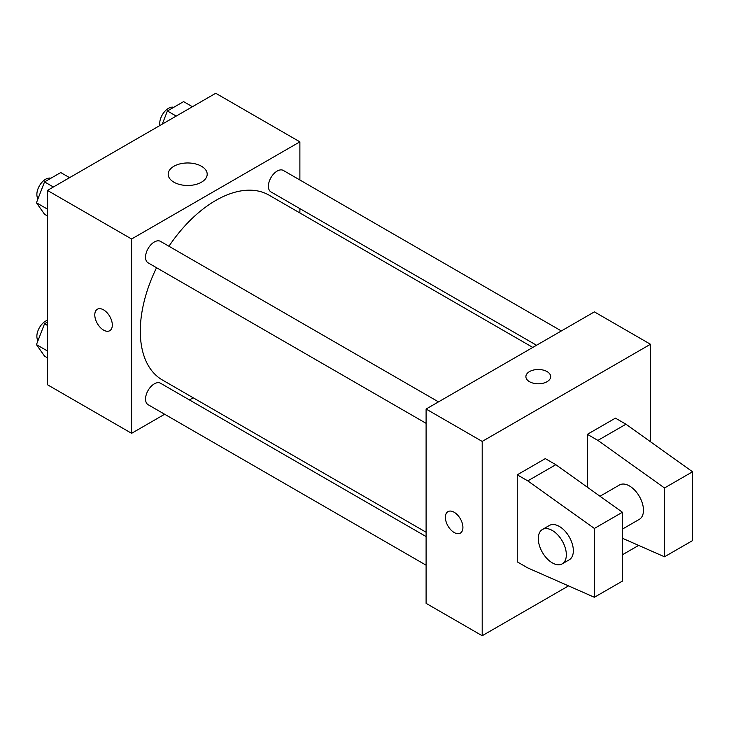 <?xml version="1.0" encoding="UTF-8"?>
<svg xmlns="http://www.w3.org/2000/svg" width="729" height="729" viewBox="0 0 729 729"><rect width="100%" height="100%" fill="white"/><g stroke="black" fill="none" stroke-linecap="round" stroke-linejoin="round"><path stroke-width="1.09" d="M164.636 414.245L131.594 433.327L47.458 384.739L47.458 190.424L215.738 93.266L299.883 141.845L299.883 179.999M193.185 397.77L189.431 399.929M156.553 267.725A106.698 61.6 120 0 0 140.296 331.139A106.698 61.6 120 0 0 162.394 379.991L426.101 532.234M532.799 347.423L269.092 195.181A106.698 61.6 120 0 0 168.946 246.256M299.883 208.622L299.883 212.959M131.594 433.327L131.594 239.003L299.883 141.845M561.339 330.948L283.362 170.458A12.393 7.153 120 0 0 273.812 173.775A12.393 7.153 120 0 0 268.4 186.25A12.393 7.153 120 0 0 270.969 191.927L536.553 345.264M426.101 536.571L160.517 383.235A12.393 7.153 120 0 0 150.958 386.561A12.393 7.153 120 0 0 145.554 399.036A12.393 7.153 120 0 0 148.115 404.704L426.101 565.194M426.101 423.339L148.115 262.85A12.393 7.153 -60 0 1 148.115 248.543A12.393 7.153 -60 0 1 160.517 241.381L438.493 401.87M131.594 239.003L47.458 190.424M173.903 182.186A19.501 11.254 180 0 1 168.189 174.231A19.501 11.254 180 0 1 187.69 162.968A19.501 11.254 180 0 1 207.191 174.231A19.501 11.254 180 0 1 195.153 184.628A19.501 11.254 180 0 1 173.903 182.186M112.312 325.025A12.393 7.153 60 0 1 109.751 330.702A12.393 7.153 60 0 1 97.349 323.548A12.393 7.153 60 0 1 97.349 309.233A12.393 7.153 60 0 1 106.908 312.559A12.393 7.153 60 0 1 112.312 325.025M109.751 330.702A12.393 7.153 60 0 1 97.358 323.539A12.393 7.153 60 0 1 97.358 309.233M568.538 585.888L482.197 635.734L426.101 603.348L426.101 409.033L594.381 311.875L650.478 344.261L650.478 441.738M638.65 545.401L622.429 554.769M547.051 381.704A12.393 7.153 180 0 1 533.546 383.254A12.393 7.153 180 0 1 525.891 376.647A12.393 7.153 180 0 1 538.284 369.485A12.393 7.153 180 0 1 550.687 376.647A12.393 7.153 180 0 1 547.051 381.704M482.197 635.734L482.197 441.419L426.101 409.033M482.197 441.419L650.478 344.261M550.687 376.647A12.393 7.153 0 0 0 538.284 369.494A12.393 7.153 0 0 0 525.891 376.647M447.952 511.649A12.393 7.153 -120 0 0 446.057 521.581A12.393 7.153 -120 0 0 454.149 532.498A12.393 7.153 60 0 1 446.048 521.581A12.393 7.153 60 0 1 447.943 511.649A12.393 7.153 60 0 1 460.345 518.802A12.393 7.153 60 0 1 460.345 533.118A12.393 7.153 60 0 1 454.149 532.507A12.393 7.153 -120 0 0 460.345 533.118M517.253 561.859L517.253 474.816L527.769 480.885L594.381 528.452L594.381 597.279L527.769 567.927L517.253 561.859M594.381 597.279L622.429 581.086L622.429 512.259L555.817 464.692L545.301 458.623L517.253 474.816M587.374 487.227L587.374 434.329L615.422 418.136L625.938 424.214L692.55 471.781L692.55 540.599L664.502 556.792L664.502 487.974L597.889 440.407L587.374 434.329M622.429 529.09L639.36 519.321A19.829 11.454 -120 0 0 639.36 496.413A19.829 11.454 -120 0 0 619.522 484.967L599.994 496.239M622.429 538.257L664.502 556.792M542.394 529.5L549.411 525.445A19.829 11.454 60 0 1 569.24 536.899A19.829 11.454 60 0 1 569.24 559.799L562.232 563.845A19.829 11.454 60 0 1 552.309 562.87A19.829 11.454 60 0 1 539.36 545.392A19.829 11.454 60 0 1 542.394 529.5A19.829 11.454 60 0 1 562.232 540.945A19.829 11.454 60 0 1 562.232 563.845M692.55 471.781L664.502 487.974M622.429 512.259L594.381 528.452M625.938 424.214L597.889 440.407M555.817 464.692L527.769 480.885M47.458 215.966L44.551 214.29L36.45 202.771L44.551 181.904L60.744 172.554L69.574 177.648M47.458 209.123L36.45 202.771M53.381 186.998L44.551 181.904M50.893 178.24A12.393 7.153 120 0 0 41.708 182.578A12.393 7.153 120 0 0 36.869 194.433A12.393 7.153 120 0 0 38.008 198.762M162.294 124.121L167.397 110.972L183.59 101.623L192.42 106.726M176.227 116.075L167.397 110.972M173.739 107.309A12.393 7.153 120 0 0 164.563 111.655A12.393 7.153 120 0 0 159.715 123.502A12.393 7.153 120 0 0 159.906 125.497M47.458 357.821L44.551 356.144L36.45 344.626L44.551 323.758L47.458 322.072M47.458 350.977L36.45 344.626M47.458 325.435L44.551 323.758M47.458 320.268A12.393 7.153 120 0 0 36.869 336.288A12.393 7.153 120 0 0 38.008 340.616"/></g></svg>
